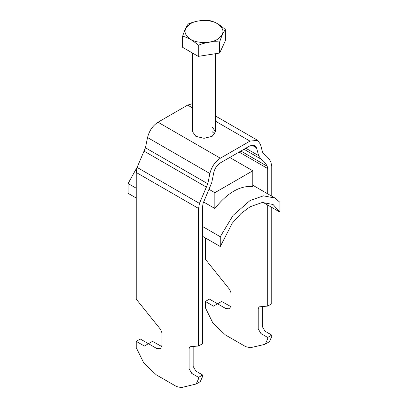 <?xml version="1.0" encoding="UTF-8"?>
<svg xmlns="http://www.w3.org/2000/svg" width="408" height="408" viewBox="0 0 408 408"><rect width="100%" height="100%" fill="white"/><g stroke="black" fill="none" stroke-linecap="round" stroke-linejoin="round"><path stroke-width="0.61" d="M219.647 53.06L198.273 56.37L182.621 47.333L182.621 36.266C187.838 37.419 193.055 40.433 198.273 45.298C205.397 42.34 212.522 41.239 219.647 41.993C221.559 36.021 223.467 31.906 225.379 29.651L225.379 40.718L219.647 53.06L219.647 41.993M190.505 23.715C183.223 28.907 183.223 34.104 190.505 39.301C196.579 43.503 211.421 43.503 217.495 39.301C224.777 34.104 224.777 28.907 217.495 23.715C211.421 19.513 196.579 19.513 190.505 23.715M182.621 36.266C184.533 30.294 186.441 26.178 188.353 23.924C195.478 20.966 202.603 19.859 209.727 20.614C214.945 21.772 220.162 24.781 225.379 29.651M198.273 56.37L198.273 45.298M271.764 196.182L271.764 166.209L270.902 162.144C269.112 158.686 266.761 155.999 263.833 154.081L262.553 152.159L260.457 144.335L257.652 140.347L249.987 141.107L220.356 158.212C215.077 161.66 211.584 166.765 209.885 173.533L207.789 183.779L199.441 203.398L198.579 208.463L198.579 345.989L202.643 343.643L202.643 206.117L203.138 203.225L211.716 182.723L213.812 172.482C214.873 168.254 217.056 165.061 220.356 162.904L249.987 145.799L254.776 145.325L256.53 147.818L258.626 155.642L260.87 159.003C263.491 160.726 265.603 163.134 267.204 166.234L267.699 168.555L267.699 193.836M267.699 205.066L267.699 306.082L271.764 303.736L271.764 207.417M198.579 345.989L190.449 346.713L189.888 346.887L189.093 348.641L189.093 368.745L191.801 373.437L198.579 377.349L198.579 378.721L196.197 383.989L181.325 387.6L176.659 386.606L156.341 374.875L143.805 363.033L136.236 347.616L136.236 341.358L144.371 346.055L148.436 343.704L156.565 348.401L160.4 348.779L161.986 345.27L161.986 332.994L160.63 329.501L136.236 299.156L136.236 172.472L137.098 167.407L145.447 147.783L147.543 137.542C149.246 130.774 152.735 125.664 158.013 122.216L187.644 105.111L192.499 103.632M267.699 306.082L259.565 306.811L259.004 306.984L258.208 308.739L258.208 328.838L260.921 333.535L267.699 337.447L267.699 338.819L265.317 344.082L264.231 344.51L250.441 347.698L245.779 346.703L225.456 334.968L212.925 323.126L205.357 307.714L205.357 301.456L213.486 306.148L217.551 303.802L225.685 308.494L229.515 308.876L231.106 305.368L231.106 293.087L229.75 289.598L205.357 259.248L205.357 237.93M192.499 53.035L192.499 131.662L195.871 136.354L204 138.302L212.129 136.354L215.501 131.662L212.129 126.965M212.129 131.662L214.756 134.008M198.579 377.349L202.643 375.003L195.871 371.091L193.157 366.399L193.157 346.474M196.197 383.989L200.262 381.638L202.643 376.375L202.643 375.003M136.236 341.358L140.301 339.012L148.436 343.704L152.5 341.358L161.849 346.596M267.699 337.447L271.764 335.101L264.986 331.189L262.278 326.492L262.278 306.566M265.317 344.082L269.382 341.736L271.764 336.473L271.764 335.101M205.357 301.456L209.421 299.105L217.551 303.802L221.621 301.456L230.969 306.694M263.078 202.399L279.893 212.109L273.08 204.5L262.303 202.47L250.079 206.774L240.975 213.532L232.259 223.201L220.264 246.539L202.643 236.365M136.236 198.028L128.107 193.331L128.107 183.529L136.236 188.221M202.643 226.562L220.264 236.732L233.05 215.414L250.079 200.517L263.42 195.845L274.992 198.048L279.893 202.307L279.893 212.109M137.231 167.01L128.107 183.529M209.095 189.373L214.843 192.693L252.787 170.784L252.787 186.573C240.139 185.375 227.491 192.678 214.843 208.483L203.556 201.965M220.264 246.539L220.264 236.732M252.787 170.784L229.75 157.483M214.843 208.483L214.843 192.693M207.789 183.779L145.447 147.783M209.885 173.533L147.543 137.542M258.626 155.642L245.779 148.226M256.53 147.818L251.736 145.054M249.987 141.107L215.501 121.196M192.499 107.916L187.644 105.111M158.013 122.216L220.356 158.212M267.204 166.234L240.899 151.047M243.989 149.262L260.87 159.003M199.441 203.398L137.098 167.407M144.167 151.19L206.504 187.18M198.579 208.463L136.236 172.472M267.699 168.555L239.129 152.067M215.501 53.703L215.501 131.662M257.652 140.347L215.501 116.01M252.787 185.227L274.992 198.048"/></g></svg>
